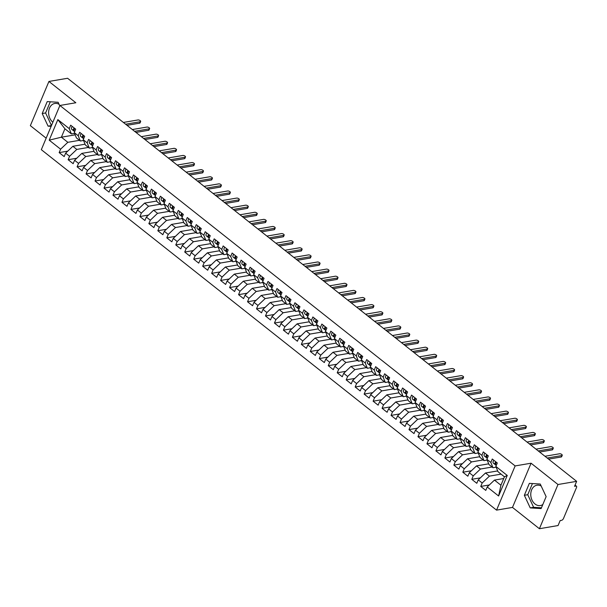 <?xml version="1.0" encoding="UTF-8"?>
<svg xmlns="http://www.w3.org/2000/svg" width="607" height="607" viewBox="0 0 607 607"><rect width="100%" height="100%" fill="white"/><g stroke="black" fill="none" stroke-linecap="round" stroke-linejoin="round"><path stroke-width="0.91" d="M541.186 486.04A10.311 7.8 -99.7 0 0 536.914 485.221A10.311 7.8 -99.7 0 0 530.829 493.134A10.311 7.8 -99.7 0 0 535.025 504.007A10.311 7.8 -99.7 0 0 540.374 505.548A10.311 7.8 -99.7 0 0 542.802 504.554M52.862 122.235A10.311 7.8 80.3 0 1 48.689 111.362A10.311 7.8 80.3 0 1 54.774 103.471A10.311 7.8 80.3 0 1 59.046 104.283M539.403 528.727L557.985 484.515L531.072 463.209L512.49 507.414L539.403 528.727L558.068 525.548L560.155 520.571L561.521 520.343A1.98 0.994 128.4 0 0 563.493 518.469L576.506 487.52A1.98 0.994 128.4 0 0 576.46 486.184A1.98 0.994 128.4 0 0 575.922 486.078L574.556 486.313L576.65 481.343L67.597 78.273L48.932 81.452L30.35 125.657L46.155 138.176M512.49 507.414L496.556 510.13L41.322 149.679L59.903 105.474L515.138 465.926L496.556 510.13M57.847 119.609L69.244 128.631L71.376 133.912L64.919 128.798L57.847 119.609L49.205 140.164L60.601 149.185L59.16 152.607L64.183 156.591L65.624 153.161L69.57 156.287L68.128 159.709L73.151 163.693L74.593 160.263L78.538 163.389L77.097 166.811L82.12 170.795L83.561 167.365L87.507 170.491L86.073 173.921L91.096 177.897L92.537 174.467L96.483 177.593L95.041 181.023L100.064 184.998L101.506 181.569L105.451 184.695L104.009 188.124L109.032 192.1L110.474 188.671L114.42 191.797L112.978 195.226L118.001 199.202L119.442 195.773L123.388 198.899L121.954 202.328L126.977 206.304L128.411 202.882L132.364 206.001L130.922 209.43L135.945 213.406L137.387 209.984L141.332 213.103L139.891 216.532L144.914 220.508L146.355 217.086L150.301 220.212L148.859 223.634L153.882 227.61L155.324 224.188L159.269 227.314L157.828 230.736L162.851 234.712L164.292 231.29L168.238 234.416L166.804 237.838L171.827 241.814L173.261 238.392L177.214 241.518L175.772 244.94L180.795 248.916L182.237 245.494L186.182 248.62L184.74 252.042L189.763 256.025L191.205 252.595L195.15 255.722L193.709 259.143L198.732 263.127L200.173 259.697L204.119 262.823L202.677 266.245L207.708 270.229L209.142 266.799L213.095 269.925L211.653 273.355L216.676 277.331L218.118 273.901L222.063 277.027L220.622 280.457L225.645 284.433L227.086 281.003L231.032 284.129L229.59 287.559L234.613 291.535L236.055 288.105L240 291.231L238.559 294.661L243.582 298.636L245.023 295.207L248.969 298.333L247.535 301.762L252.558 305.738L253.992 302.316L257.945 305.435L256.503 308.864L261.526 312.84L262.968 309.418L266.913 312.537L265.471 315.966L270.494 319.942L271.936 316.52L275.882 319.646L274.44 323.068L279.463 327.044L280.904 323.622L284.85 326.748L283.408 330.17L288.431 334.146L289.873 330.724L293.818 333.85L292.384 337.272L297.407 341.248L298.841 337.826L302.794 340.952L301.353 344.374L306.376 348.35L307.817 344.928L311.763 348.054L310.321 351.476L315.344 355.459L316.786 352.03L320.731 355.156L319.29 358.578L324.313 362.561L325.754 359.132L329.7 362.258L328.266 365.68L333.289 369.663L334.723 366.233L338.676 369.36L337.234 372.789L342.257 376.765L343.699 373.335L347.644 376.461L346.202 379.891L351.225 383.867L352.667 380.437L356.613 383.563L355.171 386.993L360.194 390.969L361.635 387.539L365.581 390.665L364.139 394.095L369.162 398.071L370.604 394.641L374.549 397.767L373.115 401.197L378.138 405.173L379.572 401.751L383.525 404.869L382.084 408.299L387.107 412.274L388.548 408.852L392.494 411.971L391.052 415.4L396.075 419.376L397.517 415.954L401.462 419.08L400.021 422.502L405.044 426.478L406.485 423.056L410.431 426.182L408.989 429.604L414.02 433.58L415.454 430.158L419.399 433.284L417.965 436.706L422.988 440.682L424.43 437.26L428.375 440.386L426.933 443.808L431.956 447.784L433.398 444.362L437.344 447.488L435.902 450.91L440.925 454.893L442.366 451.464L446.312 454.59L444.87 458.012L449.893 461.995L451.335 458.566L455.28 461.692L453.846 465.114L458.869 469.097L460.303 465.668L464.256 468.794L462.815 472.223L467.838 476.199L469.279 472.77L473.225 475.896L471.783 479.325L476.806 483.301L478.248 479.871L482.193 482.997L480.752 486.427L485.775 490.403L487.216 486.973L494.462 480.099L500.919 485.213L504.447 476.814L497.99 471.7L495.858 466.419L507.247 475.44L498.605 495.995L487.216 486.973M495.858 466.419L497.3 462.997L492.277 459.013L490.835 462.443L486.89 459.317L488.324 455.895L483.301 451.912L481.867 455.341L477.914 452.215L479.355 448.785L474.333 444.81L472.891 448.239L468.945 445.113L470.387 441.684L465.364 437.708L463.923 441.137L459.977 438.011L461.419 434.582L456.396 430.606L454.954 434.035L451.009 430.909L452.45 427.48L447.427 423.504L445.986 426.933L442.04 423.807L443.474 420.378L438.451 416.402L437.017 419.832L433.064 416.706L434.506 413.276L429.483 409.3L428.041 412.722L424.096 409.604L425.537 406.174L420.514 402.198L419.073 405.62L415.127 402.502L416.569 399.072L411.546 395.096L410.104 398.518L406.159 395.392L407.601 391.97L402.57 387.994L401.136 391.416L397.19 388.29L398.624 384.868L393.602 380.893L392.16 384.314L388.214 381.188L389.656 377.766L384.633 373.791L383.192 377.213L379.246 374.087L380.688 370.665L375.665 366.689L374.223 370.111L370.278 366.985L371.719 363.563L366.696 359.579L365.255 363.009L361.309 359.883L362.743 356.461L357.72 352.477L356.286 355.907L352.333 352.781L353.775 349.351L348.752 345.375L347.31 348.805L343.365 345.679L344.806 342.249L339.783 338.274L338.342 341.703L334.396 338.577L335.838 335.147L330.815 331.172L329.373 334.601L325.428 331.475L326.87 328.046L321.847 324.07L320.405 327.499L316.459 324.373L317.893 320.944L312.871 316.968L311.437 320.397L307.483 317.271L308.925 313.842L303.902 309.866L302.461 313.288L298.515 310.169L299.957 306.74L294.934 302.764L293.492 306.186L289.547 303.068L290.988 299.638L285.965 295.662L284.524 299.084L280.578 295.958L282.012 292.536L276.989 288.56L275.555 291.982L271.602 288.856L273.044 285.434L268.021 281.458L266.579 284.88L262.634 281.754L264.075 278.332L259.052 274.356L257.611 277.778L253.665 274.652L255.107 271.23L250.084 267.247L248.642 270.676L244.697 267.55L246.138 264.128L241.116 260.145L239.674 263.575L235.728 260.449L237.162 257.027L232.14 253.043L230.706 256.473L226.752 253.347L228.194 249.917L223.171 245.941L221.73 249.371L217.784 246.245L219.226 242.815L214.203 238.839L212.761 242.269L208.816 239.143L210.257 235.713L205.234 231.737L203.793 235.167L199.847 232.041L201.289 228.611L196.266 224.636L194.824 228.065L190.879 224.939L192.313 221.509L187.29 217.534L185.848 220.963L181.903 217.837L183.344 214.408L178.321 210.432L176.88 213.854L172.934 210.735L174.376 207.306L169.353 203.33L167.911 206.752L163.966 203.633L165.407 200.204L160.385 196.228L158.943 199.65L154.997 196.524L156.431 193.102L151.409 189.126L149.975 192.548L146.021 189.422L147.463 186L142.44 182.024L140.999 185.446L137.053 182.32L138.495 178.898L133.472 174.922L132.03 178.344L128.085 175.218L129.526 171.796L124.503 167.813L123.062 171.242L119.116 168.116L120.558 164.694L115.535 160.711L114.093 164.14L110.148 161.014L111.582 157.592L106.559 153.609L105.125 157.038L101.172 153.912L102.613 150.483L97.59 146.507L96.149 149.937L92.203 146.811L93.645 143.381L88.622 139.405L87.18 142.835L83.235 139.709L84.677 136.279L79.654 132.303L78.212 135.733L74.266 132.607L75.708 129.177L70.678 125.201L69.244 128.631M501.071 474.143L489.439 476.123L485.486 472.997L497.679 470.926M482.193 482.997L489.439 476.123M478.248 479.871L485.486 472.997M504.447 476.814L507.247 475.44M492.102 467.041L480.463 469.021L476.518 465.895L488.703 463.824M473.225 475.896L480.463 469.021M469.279 472.77L476.518 465.895M490.835 462.443L492.967 467.724L496.162 467.178M492.967 467.724L489.022 464.598L486.89 459.317M483.134 459.939L471.495 461.919L467.549 458.793L479.735 456.714M464.256 468.794L471.495 461.919M460.303 465.668L467.549 458.793M481.867 455.341L483.999 460.622L487.193 460.076M483.999 460.622L480.054 457.496L477.914 452.215M474.166 452.837L462.526 454.818L458.581 451.691L470.766 449.612M455.28 461.692L462.526 454.818M451.335 458.566L458.581 451.691M472.891 448.239L475.023 453.52L478.225 452.974M475.023 453.52L471.078 450.394L468.945 445.113M465.19 445.735L453.558 447.716L449.612 444.59L461.798 442.511M446.312 454.59L453.558 447.716M442.366 451.464L449.612 444.59M463.923 441.137L466.055 446.418L469.257 445.872M466.055 446.418L462.109 443.292L459.977 438.011M456.221 438.626L444.582 440.614L440.636 437.488L452.822 435.409M437.344 447.488L444.582 440.614M433.398 444.362L440.636 437.488M454.954 434.035L457.086 439.316L460.281 438.77M457.086 439.316L453.141 436.19L451.009 430.909M447.253 431.524L435.614 433.504L431.668 430.386L443.854 428.307M428.375 440.386L435.614 433.504M424.43 437.26L431.668 430.386M445.986 426.933L448.118 432.214L451.312 431.668M448.118 432.214L444.172 429.088L442.04 423.807M438.284 424.422L426.645 426.402L422.7 423.284L434.885 421.205M419.399 433.284L426.645 426.402M415.454 430.158L422.7 423.284M437.017 419.832L439.149 425.105L442.344 424.566M439.149 425.105L435.196 421.986L433.064 416.706M429.316 417.32L417.677 419.3L413.731 416.174L425.917 414.103M410.431 426.182L417.677 419.3M406.485 423.056L413.731 416.174M428.041 412.722L430.173 418.003L433.375 417.464M430.173 418.003L426.228 414.885L424.096 409.604M420.34 410.218L408.708 412.199L404.755 409.072L416.948 407.001M401.462 419.08L408.708 412.199M397.517 415.954L404.755 409.072M419.073 405.62L421.205 410.901L424.407 410.362M421.205 410.901L417.259 407.775L415.127 402.502M411.371 403.116L399.732 405.097L395.787 401.971L407.972 399.899M392.494 411.971L399.732 405.097M388.548 408.852L395.787 401.971M410.104 398.518L412.236 403.799L415.431 403.26M412.236 403.799L408.291 400.673L406.159 395.392M402.403 396.014L390.764 397.995L386.818 394.869L399.004 392.797M383.525 404.869L390.764 397.995M379.572 401.751L386.818 394.869M401.136 391.416L403.268 396.697L406.462 396.151M403.268 396.697L399.323 393.571L397.19 388.29M393.435 388.912L381.795 390.893L377.85 387.767L390.035 385.695M374.549 397.767L381.795 390.893M370.604 394.641L377.85 387.767M392.16 384.314L394.3 389.595L397.494 389.049M394.3 389.595L390.347 386.469L388.214 381.188M384.459 381.811L372.827 383.791L368.881 380.665L381.067 378.593M365.581 390.665L372.827 383.791M361.635 387.539L368.881 380.665M383.192 377.213L385.324 382.493L388.526 381.947M385.324 382.493L381.378 379.367L379.246 374.087M375.49 374.709L363.859 376.689L359.905 373.563L372.099 371.492M356.613 383.563L363.859 376.689M352.667 380.437L359.905 373.563M374.223 370.111L376.355 375.392L379.55 374.845M376.355 375.392L372.41 372.266L370.278 366.985M366.522 367.607L354.883 369.587L350.937 366.461L363.123 364.39M347.644 376.461L354.883 369.587M343.699 373.335L350.937 366.461M365.255 363.009L367.387 368.29L370.581 367.743M367.387 368.29L363.441 365.164L361.309 359.883M357.553 360.505L345.914 362.485L341.969 359.359L354.154 357.28M338.676 369.36L345.914 362.485M334.723 366.233L341.969 359.359M356.286 355.907L358.418 361.188L361.613 360.641M358.418 361.188L354.465 358.062L352.333 352.781M348.585 353.403L336.946 355.383L333 352.257L345.186 350.178M329.7 362.258L336.946 355.383M325.754 359.132L333 352.257M347.31 348.805L349.442 354.086L352.644 353.54M349.442 354.086L345.497 350.96L343.365 345.679M339.609 346.301L327.977 348.281L324.032 345.155L336.217 343.076M320.731 355.156L327.977 348.281M316.786 352.03L324.032 345.155M338.342 341.703L340.474 346.984L343.676 346.438M340.474 346.984L336.528 343.858L334.396 338.577M330.64 339.192L319.001 341.18L315.056 338.053L327.241 335.975M311.763 348.054L319.001 341.18M307.817 344.928L315.056 338.053M329.373 334.601L331.505 339.882L334.7 339.336M331.505 339.882L327.56 336.756L325.428 331.475M321.672 332.09L310.033 334.07L306.087 330.952L318.273 328.873M302.794 340.952L310.033 334.07M298.841 337.826L306.087 330.952M320.405 327.499L322.537 332.78L325.731 332.234M322.537 332.78L318.592 329.654L316.459 324.373M312.704 324.988L301.064 326.968L297.119 323.85L309.304 321.771M293.818 333.85L301.064 326.968M289.873 330.724L297.119 323.85M311.437 320.397L313.569 325.671L316.763 325.132M313.569 325.671L309.616 322.552L307.483 317.271M303.728 317.886L292.096 319.866L288.15 316.74L300.336 314.669M284.85 326.748L292.096 319.866M280.904 323.622L288.15 316.74M302.461 313.288L304.593 318.569L307.795 318.03M304.593 318.569L300.647 315.45L298.515 310.169M294.759 310.784L283.128 312.764L279.174 309.638L291.368 307.567M275.882 319.646L283.128 312.764M271.936 316.52L279.174 309.638M293.492 306.186L295.624 311.467L298.826 310.928M295.624 311.467L291.679 308.341L289.547 303.068M285.791 303.682L274.152 305.662L270.206 302.536L282.392 300.465M266.913 312.537L274.152 305.662M262.968 309.418L270.206 302.536M284.524 299.084L286.656 304.365L289.85 303.826M286.656 304.365L282.71 301.239L280.578 295.958M276.822 296.58L265.183 298.561L261.238 295.434L273.423 293.363M257.945 305.435L265.183 298.561M253.992 302.316L261.238 295.434M275.555 291.982L277.687 297.263L280.882 296.717M277.687 297.263L273.742 294.137L271.602 288.856M267.854 289.478L256.215 291.459L252.269 288.333L264.455 286.261M248.969 298.333L256.215 291.459M245.023 295.207L252.269 288.333M266.579 284.88L268.719 290.161L271.913 289.615M268.719 290.161L264.766 287.035L262.634 281.754M258.878 282.376L247.246 284.357L243.301 281.231L255.486 279.159M240 291.231L247.246 284.357M236.055 288.105L243.301 281.231M257.611 277.778L259.743 283.059L262.945 282.513M259.743 283.059L255.797 279.933L253.665 274.652M249.909 275.275L238.278 277.255L234.325 274.129L246.51 272.057M231.032 284.129L238.278 277.255M227.086 281.003L234.325 274.129M248.642 270.676L250.774 275.957L253.969 275.411M250.774 275.957L246.829 272.831L244.697 267.55M240.941 268.173L229.302 270.153L225.356 267.027L237.542 264.956M222.063 277.027L229.302 270.153M218.118 273.901L225.356 267.027M239.674 263.575L241.806 268.855L245 268.309M241.806 268.855L237.861 265.729L235.728 260.449M231.973 261.071L220.333 263.051L216.388 259.925L228.573 257.846M213.095 269.925L220.333 263.051M209.142 266.799L216.388 259.925M230.706 256.473L232.838 261.754L236.032 261.207M232.838 261.754L228.885 258.628L226.752 253.347M223.004 253.969L211.365 255.949L207.419 252.823L219.605 250.744M204.119 262.823L211.365 255.949M200.173 259.697L207.419 252.823M221.73 249.371L223.862 254.652L227.064 254.105M223.862 254.652L219.916 251.526L217.784 246.245M214.028 246.867L202.397 248.847L198.443 245.721L210.637 243.642M195.15 255.722L202.397 248.847M191.205 252.595L198.443 245.721M212.761 242.269L214.893 247.55L218.095 247.003M214.893 247.55L210.948 244.424L208.816 239.143M205.06 239.757L193.421 241.745L189.475 238.619L201.661 236.54M186.182 248.62L193.421 241.745M182.237 245.494L189.475 238.619M203.793 235.167L205.925 240.448L209.119 239.902M205.925 240.448L201.979 237.322L199.847 232.041M196.091 232.656L184.452 234.636L180.507 231.517L192.692 229.438M177.214 241.518L184.452 234.636M173.261 238.392L180.507 231.517M194.824 228.065L196.956 233.346L200.151 232.8M196.956 233.346L193.011 230.22L190.879 224.939M187.123 225.554L175.484 227.534L171.538 224.415L183.724 222.337M168.238 234.416L175.484 227.534M164.292 231.29L171.538 224.415M185.848 220.963L187.988 226.236L191.182 225.698M187.988 226.236L184.035 223.118L181.903 217.837M178.147 218.452L166.515 220.432L162.57 217.306L174.755 215.235M159.269 227.314L166.515 220.432M155.324 224.188L162.57 217.306M176.88 213.854L179.012 219.135L182.214 218.596M179.012 219.135L175.066 216.016L172.934 210.735M169.178 211.35L157.547 213.33L153.594 210.204L165.787 208.133M150.301 220.212L157.547 213.33M146.355 217.086L153.594 210.204M167.911 206.752L170.043 212.033L173.238 211.494M170.043 212.033L166.098 208.907L163.966 203.633M160.21 204.248L148.571 206.228L144.625 203.102L156.811 201.031M141.332 213.103L148.571 206.228M137.387 209.984L144.625 203.102M158.943 199.65L161.075 204.931L164.269 204.392M161.075 204.931L157.13 201.805L154.997 196.524M151.242 197.146L139.602 199.126L135.657 196L147.842 193.929M132.364 206.001L139.602 199.126M128.411 202.882L135.657 196M149.975 192.548L152.107 197.829L155.301 197.283M152.107 197.829L148.161 194.703L146.021 189.422M142.273 190.044L130.634 192.024L126.688 188.898L138.874 186.827M123.388 198.899L130.634 192.024M119.442 195.773L126.688 188.898M140.999 185.446L143.131 190.727L146.333 190.181M143.131 190.727L139.185 187.601L137.053 182.32M133.297 182.942L121.666 184.923L117.72 181.797L129.906 179.725M114.42 191.797L121.666 184.923M110.474 188.671L117.72 181.797M132.03 178.344L134.162 183.625L137.364 183.079M134.162 183.625L130.217 180.499L128.085 175.218M124.329 175.84L112.69 177.821L108.744 174.695L120.93 172.623M105.451 184.695L112.69 177.821M101.506 181.569L108.744 174.695M123.062 171.242L125.194 176.523L128.388 175.977M125.194 176.523L121.248 173.397L119.116 168.116M115.36 168.738L103.721 170.719L99.776 167.593L111.961 165.521M96.483 177.593L103.721 170.719M92.537 174.467L99.776 167.593M114.093 164.14L116.225 169.421L119.42 168.875M116.225 169.421L112.28 166.295L110.148 161.014M106.392 161.637L94.753 163.617L90.807 160.491L102.993 158.412M87.507 170.491L94.753 163.617M83.561 167.365L90.807 160.491M105.125 157.038L107.257 162.319L110.451 161.773M107.257 162.319L103.304 159.193L101.172 153.912M97.424 154.535L85.784 156.515L81.839 153.389L94.024 151.31M78.538 163.389L85.784 156.515M74.593 160.263L81.839 153.389M96.149 149.937L98.281 155.217L101.483 154.671M98.281 155.217L94.335 152.091L92.203 146.811M88.447 147.433L76.816 149.413L72.863 146.287L85.056 144.208M69.57 156.287L76.816 149.413M65.624 153.161L72.863 146.287M87.18 142.835L89.312 148.116L92.514 147.569M89.312 148.116L85.367 144.99L83.235 139.709M79.479 140.323L67.84 142.311L61.383 137.197L75.169 134.845M60.601 149.185L67.84 142.311M49.205 140.164L61.383 137.197L64.919 128.798M78.212 135.733L80.344 141.014L83.538 140.467M80.344 141.014L76.399 137.888L74.266 132.607M557.985 484.515L576.65 481.343M59.903 105.474L75.845 102.758L48.932 81.452M531.072 463.209L515.138 465.926M59.759 105.815L58.113 102.28L47.217 101.604L42.202 113.539L48.082 126.142L51.14 126.332M529.357 483.362L524.342 495.289L530.222 507.9L541.118 508.575L546.133 496.64L540.253 484.037L529.357 483.362M503.734 478.521L494.462 480.099M71.376 133.912L74.57 133.365M498.605 495.995L500.919 485.213M59.16 152.607L67.741 151.151M68.128 159.709L76.71 158.252M77.097 166.811L85.686 165.354M86.073 173.921L94.654 172.456M95.041 181.023L103.622 179.558M104.009 188.124L112.591 186.66M112.978 195.226L121.567 193.762M121.954 202.328L130.535 200.864M130.922 209.43L139.504 207.966M139.891 216.532L148.472 215.068M148.859 223.634L157.441 222.17M157.828 230.736L166.417 229.279M166.804 237.838L175.385 236.381M175.772 244.94L184.353 243.483M184.74 252.042L193.322 250.585M193.709 259.143L202.29 257.687M202.677 266.245L211.266 264.789M211.653 273.355L220.235 271.89M220.622 280.457L229.203 278.992M229.59 287.559L238.172 286.094M238.559 294.661L247.148 293.196M247.535 301.762L256.116 300.298M256.503 308.864L265.084 307.4M265.471 315.966L274.053 314.502M274.44 323.068L283.021 321.604M283.408 330.17L291.997 328.713M292.384 337.272L300.966 335.815M301.353 344.374L309.934 342.917M310.321 351.476L318.903 350.019M319.29 358.578L327.879 357.121M328.266 365.68L336.847 364.223M337.234 372.789L345.815 371.325M346.202 379.891L354.784 378.427M355.171 386.993L363.752 385.528M364.139 394.095L372.728 392.63M373.115 401.197L381.697 399.732M382.084 408.299L390.665 406.834M391.052 415.4L399.634 413.936M400.021 422.502L408.602 421.038M408.989 429.604L417.578 428.147M417.965 436.706L426.546 435.249M426.933 443.808L435.515 442.351M435.902 450.91L444.483 449.453M444.87 458.012L453.459 456.555M453.846 465.114L462.428 463.657M462.815 472.223L471.396 470.759M471.783 479.325L480.365 477.861M480.752 486.427L489.333 484.963M50.305 101.794L45.608 112.955L51.474 125.528M51.458 125.566L48.082 126.142M45.608 112.955L42.202 113.539M532.445 483.551L527.749 494.713L533.629 507.315L541.444 507.801M527.749 494.713L524.342 495.289M533.629 507.315L530.222 507.9M74.615 128.881A0.926 0.463 -51.6 0 1 74.646 128.805A0.926 0.463 -51.6 0 1 74.828 128.487M72.271 126.461A2.64 1.32 128.4 0 0 71.656 127.5A2.64 1.32 128.4 0 0 71.717 129.283A2.64 1.32 128.4 0 0 71.755 129.314L73.568 130.748M74.153 131.158L73.644 130.809A2.64 1.32 -51.6 0 1 73.599 130.778A2.64 1.32 -51.6 0 1 73.538 128.995A2.64 1.32 -51.6 0 1 74.153 127.948M74.32 131.347L74.358 131.378A2.64 1.32 -51.6 0 1 74.32 131.347A2.64 1.32 -51.6 0 1 74.259 129.564A2.64 1.32 -51.6 0 1 74.873 128.517M140.649 121.483L140.05 122.918A1.654 0.698 -157.2 0 1 139.648 123.168L140.247 121.726A1.654 0.698 22.8 0 0 140.649 121.483A1.654 0.698 22.8 0 0 139.822 120.414A1.654 0.698 22.8 0 0 138.009 119.951L123.38 122.439M139.648 123.168L127.007 125.315M140.247 121.726L125.619 124.215M83.591 135.983A0.926 0.463 -51.6 0 1 83.614 135.907A0.926 0.463 -51.6 0 1 83.796 135.589M81.239 133.563A2.64 1.32 128.4 0 0 80.625 134.602A2.64 1.32 128.4 0 0 80.685 136.385A2.64 1.32 128.4 0 0 80.731 136.416L82.537 137.85M83.121 138.259L82.613 137.91A2.64 1.32 -51.6 0 1 82.575 137.88A2.64 1.32 -51.6 0 1 82.506 136.097A2.64 1.32 -51.6 0 1 83.121 135.05M83.288 138.449L83.326 138.479A2.64 1.32 -51.6 0 1 83.288 138.449A2.64 1.32 -51.6 0 1 83.227 136.666A2.64 1.32 -51.6 0 1 83.842 135.619M149.625 128.585L149.019 130.019A1.654 0.698 -157.2 0 1 148.616 130.27L149.223 128.828A1.654 0.698 22.8 0 0 149.625 128.585A1.654 0.698 22.8 0 0 148.798 127.516A1.654 0.698 22.8 0 0 146.977 127.053L132.349 129.541M148.616 130.27L135.976 132.417M149.223 128.828L134.595 131.317M92.56 143.085A0.926 0.463 -51.6 0 1 92.59 143.009A0.926 0.463 -51.6 0 1 92.772 142.691M90.208 140.665A2.64 1.32 128.4 0 0 89.593 141.712A2.64 1.32 128.4 0 0 89.661 143.487A2.64 1.32 128.4 0 0 89.699 143.518L91.505 144.952M92.097 145.361L91.581 145.012A2.64 1.32 -51.6 0 1 91.543 144.982A2.64 1.32 -51.6 0 1 91.482 143.199A2.64 1.32 -51.6 0 1 92.089 142.159M92.264 145.551L92.302 145.581A2.64 1.32 -51.6 0 1 92.264 145.551A2.64 1.32 -51.6 0 1 92.196 143.768A2.64 1.32 -51.6 0 1 92.81 142.721M158.594 135.687L157.987 137.121A1.654 0.698 -157.2 0 1 157.585 137.372L158.192 135.93A1.654 0.698 22.8 0 0 158.594 135.687A1.654 0.698 22.8 0 0 157.767 134.617A1.654 0.698 22.8 0 0 155.946 134.155L141.317 136.651M157.585 137.372L144.952 139.519M158.192 135.93L143.563 138.426M101.528 150.187A0.926 0.463 -51.6 0 1 101.559 150.111A0.926 0.463 -51.6 0 1 101.741 149.792M99.176 147.767A2.64 1.32 128.4 0 0 98.562 148.814A2.64 1.32 128.4 0 0 98.63 150.589A2.64 1.32 128.4 0 0 98.668 150.619L100.474 152.054M101.066 152.463L100.55 152.114A2.64 1.32 -51.6 0 1 100.512 152.084A2.64 1.32 -51.6 0 1 100.451 150.301A2.64 1.32 -51.6 0 1 101.066 149.261M101.232 152.653L101.27 152.683A2.64 1.32 -51.6 0 1 101.232 152.653A2.64 1.32 -51.6 0 1 101.164 150.87A2.64 1.32 -51.6 0 1 101.779 149.823M167.562 142.789L166.955 144.223A1.654 0.698 -157.2 0 1 166.553 144.474L167.16 143.032A1.654 0.698 22.8 0 0 167.562 142.789A1.654 0.698 22.8 0 0 166.735 141.719A1.654 0.698 22.8 0 0 164.914 141.256L150.286 143.753M166.553 144.474L153.92 146.621M167.16 143.032L152.532 145.528M110.497 157.289A0.926 0.463 -51.6 0 1 110.527 157.213A0.926 0.463 -51.6 0 1 110.709 156.894M108.152 154.868A2.64 1.32 128.4 0 0 107.538 155.916A2.64 1.32 128.4 0 0 107.598 157.699A2.64 1.32 128.4 0 0 107.636 157.721L109.442 159.155M110.034 159.565L109.526 159.216A2.64 1.32 -51.6 0 1 109.48 159.186A2.64 1.32 -51.6 0 1 109.419 157.403A2.64 1.32 -51.6 0 1 110.034 156.363M110.201 159.755L110.239 159.785A2.64 1.32 -51.6 0 1 110.201 159.755A2.64 1.32 -51.6 0 1 110.14 157.972A2.64 1.32 -51.6 0 1 110.755 156.932M176.531 149.891L175.931 151.325A1.654 0.698 -157.2 0 1 175.529 151.575L176.129 150.134A1.654 0.698 22.8 0 0 176.531 149.891A1.654 0.698 22.8 0 0 175.704 148.821A1.654 0.698 22.8 0 0 173.89 148.358L159.262 150.855M175.529 151.575L162.888 153.723M176.129 150.134L161.5 152.63M119.473 164.391A0.926 0.463 -51.6 0 1 119.496 164.315A0.926 0.463 -51.6 0 1 119.678 163.996M117.121 161.97A2.64 1.32 128.4 0 0 116.506 163.017A2.64 1.32 128.4 0 0 116.567 164.8A2.64 1.32 128.4 0 0 116.605 164.823L118.418 166.257M119.002 166.667L118.494 166.318A2.64 1.32 -51.6 0 1 118.456 166.288A2.64 1.32 -51.6 0 1 118.388 164.505A2.64 1.32 -51.6 0 1 119.002 163.465M119.169 166.857L119.207 166.887A2.64 1.32 -51.6 0 1 119.169 166.857A2.64 1.32 -51.6 0 1 119.109 165.074A2.64 1.32 -51.6 0 1 119.723 164.034M185.499 156.993L184.9 158.427A1.654 0.698 -157.2 0 1 184.498 158.677L185.097 157.243A1.654 0.698 22.8 0 0 185.499 156.993A1.654 0.698 22.8 0 0 184.68 155.923A1.654 0.698 22.8 0 0 182.859 155.468L168.23 157.957M184.498 158.677L171.857 160.825M185.097 157.243L170.468 159.732M128.441 171.493A0.926 0.463 -51.6 0 1 128.464 171.424A0.926 0.463 -51.6 0 1 128.646 171.098M126.089 169.072A2.64 1.32 128.4 0 0 125.474 170.119A2.64 1.32 128.4 0 0 125.543 171.902A2.64 1.32 128.4 0 0 125.581 171.925L127.387 173.359M127.978 173.769L127.462 173.42A2.64 1.32 -51.6 0 1 127.424 173.39A2.64 1.32 -51.6 0 1 127.356 171.606A2.64 1.32 -51.6 0 1 127.971 170.567M128.138 173.959L128.183 173.989A2.64 1.32 -51.6 0 1 128.138 173.959A2.64 1.32 -51.6 0 1 128.077 172.176A2.64 1.32 -51.6 0 1 128.692 171.136M194.475 164.095L193.868 165.529A1.654 0.698 -157.2 0 1 193.466 165.779L194.073 164.345A1.654 0.698 22.8 0 0 194.475 164.095A1.654 0.698 22.8 0 0 193.648 163.025A1.654 0.698 22.8 0 0 191.827 162.57L177.198 165.058M193.466 165.779L180.825 167.934M194.073 164.345L179.444 166.834M137.41 178.595A0.926 0.463 -51.6 0 1 137.44 178.526A0.926 0.463 -51.6 0 1 137.622 178.2M135.058 176.174A2.64 1.32 128.4 0 0 134.443 177.221A2.64 1.32 128.4 0 0 134.511 179.004A2.64 1.32 128.4 0 0 134.549 179.035L136.355 180.461M136.947 180.871L136.431 180.522A2.64 1.32 -51.6 0 1 136.393 180.491A2.64 1.32 -51.6 0 1 136.332 178.708A2.64 1.32 -51.6 0 1 136.947 177.669M137.47 181.341L137.152 181.091A2.64 1.32 -51.6 0 1 137.114 181.061A2.64 1.32 -51.6 0 1 137.045 179.277A2.64 1.32 -51.6 0 1 137.66 178.238M203.444 171.197L202.837 172.631A1.654 0.698 -157.2 0 1 202.435 172.881L203.042 171.447A1.654 0.698 22.8 0 0 203.444 171.197A1.654 0.698 22.8 0 0 202.617 170.127A1.654 0.698 22.8 0 0 200.796 169.672L186.167 172.16M202.435 172.881L189.801 175.036M203.042 171.447L188.413 173.936M146.378 185.696A0.926 0.463 -51.6 0 1 146.408 185.628A0.926 0.463 -51.6 0 1 146.59 185.302M144.034 183.276A2.64 1.32 128.4 0 0 143.419 184.323A2.64 1.32 128.4 0 0 143.48 186.106A2.64 1.32 128.4 0 0 143.518 186.137L145.323 187.563M145.915 187.973L145.399 187.624A2.64 1.32 -51.6 0 1 145.361 187.593A2.64 1.32 -51.6 0 1 145.301 185.818A2.64 1.32 -51.6 0 1 145.915 184.771M146.082 188.162L146.12 188.193A2.64 1.32 -51.6 0 1 146.082 188.162A2.64 1.32 -51.6 0 1 146.014 186.379A2.64 1.32 -51.6 0 1 146.628 185.34M212.412 178.299L211.805 179.733A1.654 0.698 -157.2 0 1 211.411 179.983L212.01 178.549A1.654 0.698 22.8 0 0 212.412 178.299A1.654 0.698 22.8 0 0 211.585 177.229A1.654 0.698 22.8 0 0 209.772 176.774L195.143 179.262M211.411 179.983L198.77 182.138M212.01 178.549L197.381 181.038M155.346 192.798A0.926 0.463 -51.6 0 1 155.377 192.73A0.926 0.463 -51.6 0 1 155.559 192.411M153.002 190.378A2.64 1.32 128.4 0 0 152.387 191.425A2.64 1.32 128.4 0 0 152.448 193.208A2.64 1.32 128.4 0 0 152.486 193.238L154.299 194.665M154.884 195.075L154.375 194.726A2.64 1.32 -51.6 0 1 154.33 194.695A2.64 1.32 -51.6 0 1 154.269 192.92A2.64 1.32 -51.6 0 1 154.884 191.873M155.051 195.264L155.089 195.295A2.64 1.32 -51.6 0 1 155.051 195.264A2.64 1.32 -51.6 0 1 154.99 193.481A2.64 1.32 -51.6 0 1 155.604 192.442M221.38 185.401L220.781 186.842A1.654 0.698 -157.2 0 1 220.379 187.085L220.978 185.651A1.654 0.698 22.8 0 0 221.38 185.401A1.654 0.698 22.8 0 0 220.553 184.331A1.654 0.698 22.8 0 0 218.74 183.875L204.111 186.364M220.379 187.085L207.738 189.24M220.978 185.651L206.35 188.14M164.322 199.9A0.926 0.463 -51.6 0 1 164.345 199.832A0.926 0.463 -51.6 0 1 164.527 199.513M161.97 197.487A2.64 1.32 128.4 0 0 161.356 198.527A2.64 1.32 128.4 0 0 161.416 200.31A2.64 1.32 128.4 0 0 161.462 200.34L163.268 201.767M163.852 202.177L163.344 201.828A2.64 1.32 -51.6 0 1 163.306 201.805A2.64 1.32 -51.6 0 1 163.237 200.022A2.64 1.32 -51.6 0 1 163.852 198.975M164.019 202.366L164.057 202.397A2.64 1.32 -51.6 0 1 164.019 202.366A2.64 1.32 -51.6 0 1 163.958 200.591A2.64 1.32 -51.6 0 1 164.573 199.544M230.357 192.502L229.75 193.944A1.654 0.698 -157.2 0 1 229.347 194.187L229.954 192.753A1.654 0.698 22.8 0 0 230.357 192.502A1.654 0.698 22.8 0 0 229.529 191.433A1.654 0.698 22.8 0 0 227.708 190.977L213.08 193.466M229.347 194.187L216.707 196.342M229.954 192.753L215.326 195.242M173.291 207.002A0.926 0.463 -51.6 0 1 173.321 206.934A0.926 0.463 -51.6 0 1 173.496 206.615M170.939 204.589A2.64 1.32 128.4 0 0 170.324 205.629A2.64 1.32 128.4 0 0 170.392 207.412A2.64 1.32 128.4 0 0 170.43 207.442L172.236 208.869M172.828 209.278L172.312 208.929A2.64 1.32 -51.6 0 1 172.274 208.907A2.64 1.32 -51.6 0 1 172.206 207.124A2.64 1.32 -51.6 0 1 172.82 206.077M172.987 209.476L173.033 209.498A2.64 1.32 -51.6 0 1 172.987 209.476A2.64 1.32 -51.6 0 1 172.927 207.693A2.64 1.32 -51.6 0 1 173.541 206.646M239.325 199.604L238.718 201.046A1.654 0.698 -157.2 0 1 238.316 201.289L238.923 199.855A1.654 0.698 22.8 0 0 239.325 199.604A1.654 0.698 22.8 0 0 238.498 198.535A1.654 0.698 22.8 0 0 236.677 198.079L222.048 200.568M238.316 201.289L225.675 203.444M238.923 199.855L224.294 202.343M182.259 214.104A0.926 0.463 -51.6 0 1 182.29 214.036A0.926 0.463 -51.6 0 1 182.472 213.717M179.907 211.691A2.64 1.32 128.4 0 0 179.293 212.731A2.64 1.32 128.4 0 0 179.361 214.514A2.64 1.32 128.4 0 0 179.399 214.544L181.205 215.978M181.797 216.38L181.281 216.031A2.64 1.32 -51.6 0 1 181.243 216.009A2.64 1.32 -51.6 0 1 181.182 214.225A2.64 1.32 -51.6 0 1 181.797 213.178M181.963 216.578L182.001 216.6A2.64 1.32 -51.6 0 1 181.963 216.578A2.64 1.32 -51.6 0 1 181.895 214.795A2.64 1.32 -51.6 0 1 182.51 213.747M248.293 206.706L247.686 208.148A1.654 0.698 -157.2 0 1 247.284 208.391L247.891 206.957A1.654 0.698 22.8 0 0 248.293 206.706A1.654 0.698 22.8 0 0 247.466 205.636A1.654 0.698 22.8 0 0 245.645 205.181L231.017 207.67M247.284 208.391L234.651 210.546M247.891 206.957L233.263 209.445M191.228 221.214A0.926 0.463 -51.6 0 1 191.258 221.138A0.926 0.463 -51.6 0 1 191.44 220.819M188.883 218.793A2.64 1.32 128.4 0 0 188.269 219.833A2.64 1.32 128.4 0 0 188.329 221.616A2.64 1.32 128.4 0 0 188.367 221.646L190.173 223.08M190.765 223.482L190.249 223.141A2.64 1.32 -51.6 0 1 190.211 223.11A2.64 1.32 -51.6 0 1 190.15 221.327A2.64 1.32 -51.6 0 1 190.765 220.28M190.932 223.68L190.97 223.702A2.64 1.32 -51.6 0 1 190.932 223.68A2.64 1.32 -51.6 0 1 190.864 221.896A2.64 1.32 -51.6 0 1 191.478 220.849M257.262 213.808L256.662 215.25A1.654 0.698 -157.2 0 1 256.26 215.493L256.86 214.059A1.654 0.698 22.8 0 0 257.262 213.808A1.654 0.698 22.8 0 0 256.435 212.738A1.654 0.698 22.8 0 0 254.621 212.283L239.993 214.772M256.26 215.493L243.619 217.647M256.86 214.059L242.231 216.547M200.196 228.315A0.926 0.463 -51.6 0 1 200.227 228.24A0.926 0.463 -51.6 0 1 200.409 227.921M197.852 225.895A2.64 1.32 128.4 0 0 197.237 226.935A2.64 1.32 128.4 0 0 197.298 228.718A2.64 1.32 128.4 0 0 197.336 228.748L199.149 230.182M199.733 230.592L199.225 230.243A2.64 1.32 -51.6 0 1 199.187 230.212A2.64 1.32 -51.6 0 1 199.119 228.429A2.64 1.32 -51.6 0 1 199.733 227.382M199.9 230.781L199.938 230.812A2.64 1.32 -51.6 0 1 199.9 230.781A2.64 1.32 -51.6 0 1 199.84 228.998A2.64 1.32 -51.6 0 1 200.454 227.951M266.23 220.918L265.631 222.352A1.654 0.698 -157.2 0 1 265.229 222.602L265.828 221.16A1.654 0.698 22.8 0 0 266.23 220.918A1.654 0.698 22.8 0 0 265.411 219.848A1.654 0.698 22.8 0 0 263.59 219.385L248.961 221.874M265.229 222.602L252.588 224.749M265.828 221.16L251.199 223.649M209.172 235.417A0.926 0.463 -51.6 0 1 209.195 235.341A0.926 0.463 -51.6 0 1 209.377 235.023M206.82 232.997A2.64 1.32 128.4 0 0 206.205 234.036A2.64 1.32 128.4 0 0 206.266 235.82A2.64 1.32 128.4 0 0 206.312 235.85L208.118 237.284M208.702 237.694L208.193 237.345A2.64 1.32 -51.6 0 1 208.155 237.314A2.64 1.32 -51.6 0 1 208.087 235.531A2.64 1.32 -51.6 0 1 208.702 234.484M208.869 237.883L208.907 237.914A2.64 1.32 -51.6 0 1 208.869 237.883A2.64 1.32 -51.6 0 1 208.808 236.1A2.64 1.32 -51.6 0 1 209.423 235.053M275.206 228.02L274.599 229.454A1.654 0.698 -157.2 0 1 274.197 229.704L274.804 228.262A1.654 0.698 22.8 0 0 275.206 228.02A1.654 0.698 22.8 0 0 274.379 226.95A1.654 0.698 22.8 0 0 272.558 226.487L257.929 228.976M274.197 229.704L261.556 231.851M274.804 228.262L260.175 230.751M218.141 242.519A0.926 0.463 -51.6 0 1 218.171 242.443A0.926 0.463 -51.6 0 1 218.353 242.125M215.788 240.099A2.64 1.32 128.4 0 0 215.174 241.146A2.64 1.32 128.4 0 0 215.242 242.921A2.64 1.32 128.4 0 0 215.28 242.952L217.086 244.386M217.678 244.796L217.162 244.446A2.64 1.32 -51.6 0 1 217.124 244.416A2.64 1.32 -51.6 0 1 217.063 242.633A2.64 1.32 -51.6 0 1 217.678 241.594M217.845 244.985L217.883 245.016A2.64 1.32 -51.6 0 1 217.845 244.985A2.64 1.32 -51.6 0 1 217.776 243.202A2.64 1.32 -51.6 0 1 218.391 242.155M284.175 235.121L283.568 236.555A1.654 0.698 -157.2 0 1 283.166 236.806L283.773 235.364A1.654 0.698 22.8 0 0 284.175 235.121A1.654 0.698 22.8 0 0 283.348 234.052A1.654 0.698 22.8 0 0 281.527 233.589L266.898 236.085M283.166 236.806L270.532 238.953M283.773 235.364L269.144 237.861M227.109 249.621A0.926 0.463 -51.6 0 1 227.139 249.545A0.926 0.463 -51.6 0 1 227.322 249.227M224.757 247.201A2.64 1.32 128.4 0 0 224.15 248.248A2.64 1.32 128.4 0 0 224.211 250.023A2.64 1.32 128.4 0 0 224.249 250.054L226.054 251.488M226.646 251.897L226.13 251.548A2.64 1.32 -51.6 0 1 226.092 251.518A2.64 1.32 -51.6 0 1 226.032 249.735A2.64 1.32 -51.6 0 1 226.646 248.695M226.813 252.087L226.851 252.117A2.64 1.32 -51.6 0 1 226.813 252.087A2.64 1.32 -51.6 0 1 226.745 250.304A2.64 1.32 -51.6 0 1 227.359 249.257M293.143 242.223L292.536 243.657A1.654 0.698 -157.2 0 1 292.134 243.908L292.741 242.466A1.654 0.698 22.8 0 0 293.143 242.223A1.654 0.698 22.8 0 0 292.316 241.154A1.654 0.698 22.8 0 0 290.503 240.691L275.866 243.187M292.134 243.908L279.501 246.055M292.741 242.466L278.112 244.962M236.077 256.723A0.926 0.463 -51.6 0 1 236.108 256.647A0.926 0.463 -51.6 0 1 236.29 256.329M233.733 254.303A2.64 1.32 128.4 0 0 233.118 255.35A2.64 1.32 128.4 0 0 233.179 257.133A2.64 1.32 128.4 0 0 233.217 257.156L235.03 258.59M235.615 258.999L235.106 258.65A2.64 1.32 -51.6 0 1 235.061 258.62A2.64 1.32 -51.6 0 1 235 256.837A2.64 1.32 -51.6 0 1 235.615 255.797M235.782 259.189L235.82 259.219A2.64 1.32 -51.6 0 1 235.782 259.189A2.64 1.32 -51.6 0 1 235.721 257.406A2.64 1.32 -51.6 0 1 236.335 256.366M302.111 249.325L301.512 250.759A1.654 0.698 -157.2 0 1 301.11 251.01L301.709 249.568A1.654 0.698 22.8 0 0 302.111 249.325A1.654 0.698 22.8 0 0 301.284 248.255A1.654 0.698 22.8 0 0 299.471 247.793L284.842 250.289M301.11 251.01L288.469 253.157M301.709 249.568L287.081 252.064M245.053 263.825A0.926 0.463 -51.6 0 1 245.076 263.749A0.926 0.463 -51.6 0 1 245.258 263.43M242.701 261.405A2.64 1.32 128.4 0 0 242.087 262.452A2.64 1.32 128.4 0 0 242.147 264.235A2.64 1.32 128.4 0 0 242.193 264.257L243.999 265.691M244.583 266.101L244.075 265.752A2.64 1.32 -51.6 0 1 244.037 265.722A2.64 1.32 -51.6 0 1 243.968 263.939A2.64 1.32 -51.6 0 1 244.583 262.899M244.75 266.291L244.788 266.321A2.64 1.32 -51.6 0 1 244.75 266.291A2.64 1.32 -51.6 0 1 244.689 264.508A2.64 1.32 -51.6 0 1 245.304 263.468M311.08 256.427L310.481 257.861A1.654 0.698 -157.2 0 1 310.078 258.112L310.685 256.678A1.654 0.698 22.8 0 0 311.08 256.427A1.654 0.698 22.8 0 0 310.26 255.357A1.654 0.698 22.8 0 0 308.439 254.902L293.811 257.391M310.078 258.112L297.438 260.259M310.685 256.678L296.049 259.166M254.022 270.927A0.926 0.463 -51.6 0 1 254.045 270.859A0.926 0.463 -51.6 0 1 254.227 270.532M251.67 268.506A2.64 1.32 128.4 0 0 251.055 269.554A2.64 1.32 128.4 0 0 251.123 271.337A2.64 1.32 128.4 0 0 251.161 271.359L252.967 272.793M253.559 273.203L253.043 272.854A2.64 1.32 -51.6 0 1 253.005 272.824A2.64 1.32 -51.6 0 1 252.937 271.041A2.64 1.32 -51.6 0 1 253.551 270.001M253.718 273.393L253.764 273.423A2.64 1.32 -51.6 0 1 253.718 273.393A2.64 1.32 -51.6 0 1 253.658 271.61A2.64 1.32 -51.6 0 1 254.272 270.57M320.056 263.529L319.449 264.963A1.654 0.698 -157.2 0 1 319.047 265.213L319.654 263.779A1.654 0.698 22.8 0 0 320.056 263.529A1.654 0.698 22.8 0 0 319.229 262.459A1.654 0.698 22.8 0 0 317.408 262.004L302.779 264.493M319.047 265.213L306.406 267.368M319.654 263.779L305.025 266.268M262.99 278.029A0.926 0.463 -51.6 0 1 263.021 277.96A0.926 0.463 -51.6 0 1 263.203 277.634M260.638 275.608A2.64 1.32 128.4 0 0 260.024 276.655A2.64 1.32 128.4 0 0 260.092 278.438A2.64 1.32 128.4 0 0 260.13 278.469L261.936 279.895M262.528 280.305L262.012 279.956A2.64 1.32 -51.6 0 1 261.974 279.926A2.64 1.32 -51.6 0 1 261.913 278.143A2.64 1.32 -51.6 0 1 262.528 277.103M262.694 280.495L262.732 280.525A2.64 1.32 -51.6 0 1 262.694 280.495A2.64 1.32 -51.6 0 1 262.626 278.712A2.64 1.32 -51.6 0 1 263.241 277.672M329.024 270.631L328.417 272.065A1.654 0.698 -157.2 0 1 328.015 272.315L328.622 270.881A1.654 0.698 22.8 0 0 329.024 270.631A1.654 0.698 22.8 0 0 328.197 269.561A1.654 0.698 22.8 0 0 326.376 269.106L311.748 271.595M328.015 272.315L315.382 274.47M328.622 270.881L313.994 273.37M271.959 285.131A0.926 0.463 -51.6 0 1 271.989 285.062A0.926 0.463 -51.6 0 1 272.171 284.736M269.614 282.71A2.64 1.32 128.4 0 0 269 283.757A2.64 1.32 128.4 0 0 269.06 285.54A2.64 1.32 128.4 0 0 269.098 285.571L270.904 286.997M271.496 287.407L270.98 287.058A2.64 1.32 -51.6 0 1 270.942 287.028A2.64 1.32 -51.6 0 1 270.881 285.252A2.64 1.32 -51.6 0 1 271.496 284.205M271.663 287.597L271.701 287.627A2.64 1.32 -51.6 0 1 271.663 287.597A2.64 1.32 -51.6 0 1 271.595 285.814A2.64 1.32 -51.6 0 1 272.209 284.774M337.993 277.733L337.393 279.167A1.654 0.698 -157.2 0 1 336.991 279.417L337.591 277.983A1.654 0.698 22.8 0 0 337.993 277.733A1.654 0.698 22.8 0 0 337.166 276.663A1.654 0.698 22.8 0 0 335.352 276.208L320.724 278.696M336.991 279.417L324.35 281.572M337.591 277.983L322.962 280.472M280.927 292.233A0.926 0.463 -51.6 0 1 280.958 292.164A0.926 0.463 -51.6 0 1 281.14 291.846M278.583 289.812A2.64 1.32 128.4 0 0 277.968 290.859A2.64 1.32 128.4 0 0 278.029 292.642A2.64 1.32 128.4 0 0 278.067 292.673L279.88 294.099M280.464 294.509L279.956 294.16A2.64 1.32 -51.6 0 1 279.91 294.129A2.64 1.32 -51.6 0 1 279.85 292.354A2.64 1.32 -51.6 0 1 280.464 291.307M280.631 294.699L280.669 294.729A2.64 1.32 -51.6 0 1 280.631 294.699A2.64 1.32 -51.6 0 1 280.571 292.915A2.64 1.32 -51.6 0 1 281.185 291.876M346.961 284.835L346.362 286.276A1.654 0.698 -157.2 0 1 345.96 286.519L346.559 285.085A1.654 0.698 22.8 0 0 346.961 284.835A1.654 0.698 22.8 0 0 346.134 283.765A1.654 0.698 22.8 0 0 344.321 283.31L329.692 285.798M345.96 286.519L333.319 288.674M346.559 285.085L331.93 287.574M289.903 299.334A0.926 0.463 -51.6 0 1 289.926 299.266A0.926 0.463 -51.6 0 1 290.108 298.947M287.551 296.922A2.64 1.32 128.4 0 0 286.936 297.961A2.64 1.32 128.4 0 0 286.997 299.744A2.64 1.32 128.4 0 0 287.043 299.775L288.849 301.201M289.433 301.611L288.924 301.262A2.64 1.32 -51.6 0 1 288.886 301.239A2.64 1.32 -51.6 0 1 288.818 299.456A2.64 1.32 -51.6 0 1 289.433 298.409M289.6 301.8L289.638 301.831A2.64 1.32 -51.6 0 1 289.6 301.8A2.64 1.32 -51.6 0 1 289.539 300.025A2.64 1.32 -51.6 0 1 290.154 298.978M355.937 291.937L355.33 293.378A1.654 0.698 -157.2 0 1 354.928 293.621L355.535 292.187A1.654 0.698 22.8 0 0 355.937 291.937A1.654 0.698 22.8 0 0 355.11 290.867A1.654 0.698 22.8 0 0 353.289 290.412L338.66 292.9M354.928 293.621L342.287 295.776M355.535 292.187L340.906 294.676M298.872 306.436A0.926 0.463 -51.6 0 1 298.902 306.368A0.926 0.463 -51.6 0 1 299.076 306.049M296.52 304.024A2.64 1.32 128.4 0 0 295.905 305.063A2.64 1.32 128.4 0 0 295.973 306.846A2.64 1.32 128.4 0 0 296.011 306.876L297.817 308.303M298.409 308.713L297.893 308.364A2.64 1.32 -51.6 0 1 297.855 308.341A2.64 1.32 -51.6 0 1 297.794 306.558A2.64 1.32 -51.6 0 1 298.401 305.511M298.568 308.91L298.614 308.933A2.64 1.32 -51.6 0 1 298.568 308.91A2.64 1.32 -51.6 0 1 298.507 307.127A2.64 1.32 -51.6 0 1 299.122 306.08M364.906 299.039L364.299 300.48A1.654 0.698 -157.2 0 1 363.897 300.723L364.503 299.289A1.654 0.698 22.8 0 0 364.906 299.039A1.654 0.698 22.8 0 0 364.079 297.969A1.654 0.698 22.8 0 0 362.258 297.513L347.629 300.002M363.897 300.723L351.256 302.878M364.503 299.289L349.875 301.778M307.84 313.538A0.926 0.463 -51.6 0 1 307.87 313.47A0.926 0.463 -51.6 0 1 308.053 313.151M305.488 311.125A2.64 1.32 128.4 0 0 304.873 312.165A2.64 1.32 128.4 0 0 304.942 313.948A2.64 1.32 128.4 0 0 304.98 313.978L306.785 315.412M307.377 315.815L306.861 315.465A2.64 1.32 -51.6 0 1 306.823 315.443A2.64 1.32 -51.6 0 1 306.763 313.66A2.64 1.32 -51.6 0 1 307.377 312.613M307.544 316.012L307.582 316.035A2.64 1.32 -51.6 0 1 307.544 316.012A2.64 1.32 -51.6 0 1 307.476 314.229A2.64 1.32 -51.6 0 1 308.09 313.182M373.874 306.14L373.267 307.582A1.654 0.698 -157.2 0 1 372.865 307.825L373.472 306.391A1.654 0.698 22.8 0 0 373.874 306.14A1.654 0.698 22.8 0 0 373.047 305.071A1.654 0.698 22.8 0 0 371.226 304.615L356.597 307.104M372.865 307.825L360.232 309.98M373.472 306.391L358.843 308.88M316.808 320.648A0.926 0.463 -51.6 0 1 316.839 320.572A0.926 0.463 -51.6 0 1 317.021 320.253M314.464 318.227A2.64 1.32 128.4 0 0 313.849 319.267A2.64 1.32 128.4 0 0 313.91 321.05A2.64 1.32 128.4 0 0 313.948 321.08L315.754 322.514M316.346 322.916L315.837 322.575A2.64 1.32 -51.6 0 1 315.792 322.545A2.64 1.32 -51.6 0 1 315.731 320.762A2.64 1.32 -51.6 0 1 316.346 319.714M316.513 323.114L316.55 323.136A2.64 1.32 -51.6 0 1 316.513 323.114A2.64 1.32 -51.6 0 1 316.452 321.331A2.64 1.32 -51.6 0 1 317.059 320.284M382.842 313.242L382.243 314.684A1.654 0.698 -157.2 0 1 381.841 314.927L382.44 313.493A1.654 0.698 22.8 0 0 382.842 313.242A1.654 0.698 22.8 0 0 382.015 312.173A1.654 0.698 22.8 0 0 380.202 311.717L365.573 314.206M381.841 314.927L369.2 317.082M382.44 313.493L367.812 315.981M325.784 327.75A0.926 0.463 -51.6 0 1 325.807 327.674A0.926 0.463 -51.6 0 1 325.989 327.355M323.432 325.329A2.64 1.32 128.4 0 0 322.818 326.369A2.64 1.32 128.4 0 0 322.878 328.152A2.64 1.32 128.4 0 0 322.916 328.182L324.73 329.616M325.314 330.026L324.806 329.677A2.64 1.32 -51.6 0 1 324.768 329.647A2.64 1.32 -51.6 0 1 324.699 327.863A2.64 1.32 -51.6 0 1 325.314 326.816M325.481 330.216L325.519 330.246A2.64 1.32 -51.6 0 1 325.481 330.216A2.64 1.32 -51.6 0 1 325.42 328.433A2.64 1.32 -51.6 0 1 326.035 327.385M391.811 320.352L391.212 321.786A1.654 0.698 -157.2 0 1 390.809 322.036L391.409 320.595A1.654 0.698 22.8 0 0 391.811 320.352A1.654 0.698 22.8 0 0 390.991 319.282A1.654 0.698 22.8 0 0 389.17 318.819L374.542 321.308M390.809 322.036L378.169 324.184M391.409 320.595L376.78 323.083M334.753 334.852A0.926 0.463 -51.6 0 1 334.776 334.776A0.926 0.463 -51.6 0 1 334.958 334.457M332.401 332.431A2.64 1.32 128.4 0 0 331.786 333.471A2.64 1.32 128.4 0 0 331.854 335.254A2.64 1.32 128.4 0 0 331.892 335.284L333.698 336.718M334.29 337.128L333.774 336.779A2.64 1.32 -51.6 0 1 333.736 336.748A2.64 1.32 -51.6 0 1 333.668 334.965A2.64 1.32 -51.6 0 1 334.282 333.918M334.449 337.317L334.495 337.348A2.64 1.32 -51.6 0 1 334.449 337.317A2.64 1.32 -51.6 0 1 334.389 335.534A2.64 1.32 -51.6 0 1 335.003 334.487M400.787 327.454L400.18 328.888A1.654 0.698 -157.2 0 1 399.778 329.138L400.385 327.697A1.654 0.698 22.8 0 0 400.787 327.454A1.654 0.698 22.8 0 0 399.96 326.384A1.654 0.698 22.8 0 0 398.139 325.921L383.51 328.41M399.778 329.138L387.137 331.285M400.385 327.697L385.756 330.185M343.721 341.953A0.926 0.463 -51.6 0 1 343.752 341.878A0.926 0.463 -51.6 0 1 343.934 341.559M341.369 339.533A2.64 1.32 128.4 0 0 340.755 340.58A2.64 1.32 128.4 0 0 340.823 342.356A2.64 1.32 128.4 0 0 340.861 342.386L342.667 343.82M343.259 344.23L342.743 343.881A2.64 1.32 -51.6 0 1 342.705 343.85A2.64 1.32 -51.6 0 1 342.644 342.067A2.64 1.32 -51.6 0 1 343.259 341.028M343.425 344.419L343.463 344.45A2.64 1.32 -51.6 0 1 343.425 344.419A2.64 1.32 -51.6 0 1 343.357 342.636A2.64 1.32 -51.6 0 1 343.972 341.589M409.755 334.556L409.148 335.99A1.654 0.698 -157.2 0 1 408.746 336.24L409.353 334.798A1.654 0.698 22.8 0 0 409.755 334.556A1.654 0.698 22.8 0 0 408.928 333.486A1.654 0.698 22.8 0 0 407.107 333.023L392.479 335.519M408.746 336.24L396.113 338.387M409.353 334.798L394.725 337.295M352.69 349.055A0.926 0.463 -51.6 0 1 352.72 348.979A0.926 0.463 -51.6 0 1 352.902 348.661M350.345 346.635A2.64 1.32 128.4 0 0 349.731 347.682A2.64 1.32 128.4 0 0 349.791 349.457A2.64 1.32 128.4 0 0 349.829 349.488L351.635 350.922M352.227 351.332L351.711 350.983A2.64 1.32 -51.6 0 1 351.673 350.952A2.64 1.32 -51.6 0 1 351.612 349.169A2.64 1.32 -51.6 0 1 352.227 348.13M352.394 351.521L352.432 351.552A2.64 1.32 -51.6 0 1 352.394 351.521A2.64 1.32 -51.6 0 1 352.326 349.738A2.64 1.32 -51.6 0 1 352.94 348.691M418.724 341.658L418.117 343.092A1.654 0.698 -157.2 0 1 417.722 343.342L418.322 341.9A1.654 0.698 22.8 0 0 418.724 341.658A1.654 0.698 22.8 0 0 417.897 340.588A1.654 0.698 22.8 0 0 416.083 340.125L401.455 342.621M417.722 343.342L405.081 345.489M418.322 341.9L403.693 344.397M361.658 356.157A0.926 0.463 -51.6 0 1 361.689 356.081A0.926 0.463 -51.6 0 1 361.871 355.763M359.314 353.737A2.64 1.32 128.4 0 0 358.699 354.784A2.64 1.32 128.4 0 0 358.76 356.567A2.64 1.32 128.4 0 0 358.798 356.59L360.611 358.024M361.195 358.433L360.687 358.084A2.64 1.32 -51.6 0 1 360.641 358.054A2.64 1.32 -51.6 0 1 360.581 356.271A2.64 1.32 -51.6 0 1 361.195 355.232M361.362 358.623L361.4 358.654A2.64 1.32 -51.6 0 1 361.362 358.623A2.64 1.32 -51.6 0 1 361.302 356.84A2.64 1.32 -51.6 0 1 361.916 355.801M427.692 348.759L427.093 350.193A1.654 0.698 -157.2 0 1 426.691 350.444L427.29 349.002A1.654 0.698 22.8 0 0 427.692 348.759A1.654 0.698 22.8 0 0 426.865 347.69A1.654 0.698 22.8 0 0 425.052 347.227L410.423 349.723M426.691 350.444L414.05 352.591M427.29 349.002L412.661 351.499M370.634 363.259A0.926 0.463 -51.6 0 1 370.657 363.183A0.926 0.463 -51.6 0 1 370.839 362.865M368.282 360.839A2.64 1.32 128.4 0 0 367.667 361.886A2.64 1.32 128.4 0 0 367.728 363.669A2.64 1.32 128.4 0 0 367.774 363.692L369.58 365.126M370.164 365.535L369.655 365.186A2.64 1.32 -51.6 0 1 369.617 365.156A2.64 1.32 -51.6 0 1 369.549 363.373A2.64 1.32 -51.6 0 1 370.164 362.333M370.331 365.725L370.369 365.755A2.64 1.32 -51.6 0 1 370.331 365.725A2.64 1.32 -51.6 0 1 370.27 363.942A2.64 1.32 -51.6 0 1 370.885 362.903M436.661 355.861L436.061 357.295A1.654 0.698 -157.2 0 1 435.659 357.546L436.266 356.112A1.654 0.698 22.8 0 0 436.661 355.861A1.654 0.698 22.8 0 0 435.841 354.792A1.654 0.698 22.8 0 0 434.02 354.336L419.391 356.825M435.659 357.546L423.018 359.693M436.266 356.112L421.63 358.6M379.603 370.361A0.926 0.463 -51.6 0 1 379.625 370.293A0.926 0.463 -51.6 0 1 379.807 369.967M377.25 367.941A2.64 1.32 128.4 0 0 376.636 368.988A2.64 1.32 128.4 0 0 376.704 370.771A2.64 1.32 128.4 0 0 376.742 370.794L378.548 372.228M379.14 372.637L378.624 372.288A2.64 1.32 -51.6 0 1 378.586 372.258A2.64 1.32 -51.6 0 1 378.518 370.475A2.64 1.32 -51.6 0 1 379.132 369.435M379.299 372.827L379.345 372.857A2.64 1.32 -51.6 0 1 379.299 372.827A2.64 1.32 -51.6 0 1 379.238 371.044A2.64 1.32 -51.6 0 1 379.853 370.004M445.637 362.963L445.03 364.397A1.654 0.698 -157.2 0 1 444.627 364.648L445.234 363.214A1.654 0.698 22.8 0 0 445.637 362.963A1.654 0.698 22.8 0 0 444.81 361.893A1.654 0.698 22.8 0 0 442.989 361.438L428.36 363.927M444.627 364.648L431.987 366.803M445.234 363.214L430.606 365.702M388.571 377.463A0.926 0.463 -51.6 0 1 388.601 377.395A0.926 0.463 -51.6 0 1 388.784 377.068M386.219 375.043A2.64 1.32 128.4 0 0 385.604 376.09A2.64 1.32 128.4 0 0 385.673 377.873A2.64 1.32 128.4 0 0 385.711 377.903L387.516 379.329M388.108 379.739L387.592 379.39A2.64 1.32 -51.6 0 1 387.554 379.36A2.64 1.32 -51.6 0 1 387.494 377.577A2.64 1.32 -51.6 0 1 388.108 376.537M388.275 379.929L388.313 379.959A2.64 1.32 -51.6 0 1 388.275 379.929A2.64 1.32 -51.6 0 1 388.207 378.146A2.64 1.32 -51.6 0 1 388.821 377.106M454.605 370.065L453.998 371.499A1.654 0.698 -157.2 0 1 453.596 371.75L454.203 370.316A1.654 0.698 22.8 0 0 454.605 370.065A1.654 0.698 22.8 0 0 453.778 368.995A1.654 0.698 22.8 0 0 451.957 368.54L437.328 371.029M453.596 371.75L440.963 373.904M454.203 370.316L439.574 372.804M397.539 384.565A0.926 0.463 -51.6 0 1 397.57 384.497A0.926 0.463 -51.6 0 1 397.752 384.17M395.195 382.144A2.64 1.32 128.4 0 0 394.58 383.192A2.64 1.32 128.4 0 0 394.641 384.975A2.64 1.32 128.4 0 0 394.679 385.005L396.485 386.431M397.077 386.841L396.561 386.492A2.64 1.32 -51.6 0 1 396.523 386.462A2.64 1.32 -51.6 0 1 396.462 384.686A2.64 1.32 -51.6 0 1 397.077 383.639M397.244 387.031L397.282 387.061A2.64 1.32 -51.6 0 1 397.244 387.031A2.64 1.32 -51.6 0 1 397.175 385.248A2.64 1.32 -51.6 0 1 397.79 384.208M463.573 377.167L462.974 378.601A1.654 0.698 -157.2 0 1 462.572 378.851L463.171 377.417A1.654 0.698 22.8 0 0 463.573 377.167A1.654 0.698 22.8 0 0 462.746 376.097A1.654 0.698 22.8 0 0 460.933 375.642L446.304 378.131M462.572 378.851L449.931 381.006M463.171 377.417L448.543 379.906M406.508 391.667A0.926 0.463 -51.6 0 1 406.538 391.598A0.926 0.463 -51.6 0 1 406.72 391.28M404.163 389.246A2.64 1.32 128.4 0 0 403.549 390.293A2.64 1.32 128.4 0 0 403.609 392.076A2.64 1.32 128.4 0 0 403.647 392.107L405.461 393.533M406.045 393.943L405.537 393.594A2.64 1.32 -51.6 0 1 405.499 393.564A2.64 1.32 -51.6 0 1 405.43 391.788A2.64 1.32 -51.6 0 1 406.045 390.741M406.212 394.133L406.25 394.163A2.64 1.32 -51.6 0 1 406.212 394.133A2.64 1.32 -51.6 0 1 406.151 392.35A2.64 1.32 -51.6 0 1 406.766 391.31M472.542 384.269L471.942 385.711A1.654 0.698 -157.2 0 1 471.54 385.953L472.14 384.519A1.654 0.698 22.8 0 0 472.542 384.269A1.654 0.698 22.8 0 0 471.715 383.199A1.654 0.698 22.8 0 0 469.901 382.744L455.273 385.233M471.54 385.953L458.9 388.108M472.14 384.519L457.511 387.008M415.484 398.769A0.926 0.463 -51.6 0 1 415.507 398.7A0.926 0.463 -51.6 0 1 415.689 398.382M413.132 396.356A2.64 1.32 128.4 0 0 412.517 397.395A2.64 1.32 128.4 0 0 412.578 399.178A2.64 1.32 128.4 0 0 412.623 399.209L414.429 400.635M415.013 401.045L414.505 400.696A2.64 1.32 -51.6 0 1 414.467 400.673A2.64 1.32 -51.6 0 1 414.399 398.89A2.64 1.32 -51.6 0 1 415.013 397.843M415.18 401.235L415.218 401.265A2.64 1.32 -51.6 0 1 415.18 401.235A2.64 1.32 -51.6 0 1 415.12 399.459A2.64 1.32 -51.6 0 1 415.734 398.412M481.518 391.371L480.911 392.812A1.654 0.698 -157.2 0 1 480.509 393.055L481.116 391.621A1.654 0.698 22.8 0 0 481.518 391.371A1.654 0.698 22.8 0 0 480.691 390.301A1.654 0.698 22.8 0 0 478.87 389.846L464.241 392.334M480.509 393.055L467.868 395.21M481.116 391.621L466.487 394.11M424.452 405.871A0.926 0.463 -51.6 0 1 424.483 405.802A0.926 0.463 -51.6 0 1 424.665 405.484M422.1 403.458A2.64 1.32 128.4 0 0 421.486 404.497A2.64 1.32 128.4 0 0 421.554 406.28A2.64 1.32 128.4 0 0 421.592 406.311L423.398 407.737M423.989 408.147L423.474 407.798A2.64 1.32 -51.6 0 1 423.436 407.775A2.64 1.32 -51.6 0 1 423.375 405.992A2.64 1.32 -51.6 0 1 423.989 404.945M424.156 408.344L424.194 408.367A2.64 1.32 -51.6 0 1 424.156 408.344A2.64 1.32 -51.6 0 1 424.088 406.561A2.64 1.32 -51.6 0 1 424.703 405.514M490.486 398.473L489.879 399.914A1.654 0.698 -157.2 0 1 489.477 400.157L490.084 398.723A1.654 0.698 22.8 0 0 490.486 398.473A1.654 0.698 22.8 0 0 489.659 397.403A1.654 0.698 22.8 0 0 487.838 396.948L473.21 399.436M489.477 400.157L476.844 402.312M490.084 398.723L475.456 401.212M433.421 412.972A0.926 0.463 -51.6 0 1 433.451 412.904A0.926 0.463 -51.6 0 1 433.633 412.585M431.069 410.56A2.64 1.32 128.4 0 0 430.454 411.599A2.64 1.32 128.4 0 0 430.522 413.382A2.64 1.32 128.4 0 0 430.56 413.413L432.366 414.847M432.958 415.249L432.442 414.907A2.64 1.32 -51.6 0 1 432.404 414.877A2.64 1.32 -51.6 0 1 432.343 413.094A2.64 1.32 -51.6 0 1 432.958 412.047M433.125 415.446L433.163 415.469A2.64 1.32 -51.6 0 1 433.125 415.446A2.64 1.32 -51.6 0 1 433.057 413.663A2.64 1.32 -51.6 0 1 433.671 412.616M499.455 405.575L498.848 407.016A1.654 0.698 -157.2 0 1 498.446 407.259L499.053 405.825A1.654 0.698 22.8 0 0 499.455 405.575A1.654 0.698 22.8 0 0 498.628 404.505A1.654 0.698 22.8 0 0 496.807 404.05L482.178 406.538M498.446 407.259L485.812 409.414M499.053 405.825L484.424 408.314M442.389 420.082A0.926 0.463 -51.6 0 1 442.42 420.006A0.926 0.463 -51.6 0 1 442.602 419.687M440.045 417.662A2.64 1.32 128.4 0 0 439.43 418.701A2.64 1.32 128.4 0 0 439.491 420.484A2.64 1.32 128.4 0 0 439.529 420.514L441.342 421.948M441.926 422.351L441.418 422.009A2.64 1.32 -51.6 0 1 441.372 421.979A2.64 1.32 -51.6 0 1 441.312 420.196A2.64 1.32 -51.6 0 1 441.926 419.149M442.093 422.548L442.131 422.571A2.64 1.32 -51.6 0 1 442.093 422.548A2.64 1.32 -51.6 0 1 442.033 420.765A2.64 1.32 -51.6 0 1 442.647 419.718M508.423 412.677L507.824 414.118A1.654 0.698 -157.2 0 1 507.422 414.361L508.021 412.927A1.654 0.698 22.8 0 0 508.423 412.677A1.654 0.698 22.8 0 0 507.596 411.607A1.654 0.698 22.8 0 0 505.783 411.151L491.154 413.64M507.422 414.361L494.781 416.516M508.021 412.927L493.392 415.416M451.365 427.184A0.926 0.463 -51.6 0 1 451.388 427.108A0.926 0.463 -51.6 0 1 451.57 426.789M449.013 424.763A2.64 1.32 128.4 0 0 448.398 425.803A2.64 1.32 128.4 0 0 448.459 427.586A2.64 1.32 128.4 0 0 448.497 427.616L450.311 429.05M450.895 429.46L450.386 429.111A2.64 1.32 -51.6 0 1 450.348 429.081A2.64 1.32 -51.6 0 1 450.28 427.298A2.64 1.32 -51.6 0 1 450.895 426.251M451.062 429.65L451.1 429.68A2.64 1.32 -51.6 0 1 451.062 429.65A2.64 1.32 -51.6 0 1 451.001 427.867A2.64 1.32 -51.6 0 1 451.616 426.82M517.392 419.786L516.792 421.22A1.654 0.698 -157.2 0 1 516.39 421.47L516.989 420.029A1.654 0.698 22.8 0 0 517.392 419.786A1.654 0.698 22.8 0 0 516.572 418.716A1.654 0.698 22.8 0 0 514.751 418.253L500.122 420.742M516.39 421.47L503.749 423.618M516.989 420.029L502.361 422.518M460.334 434.286A0.926 0.463 -51.6 0 1 460.356 434.21A0.926 0.463 -51.6 0 1 460.538 433.891M457.982 431.865A2.64 1.32 128.4 0 0 457.367 432.905A2.64 1.32 128.4 0 0 457.435 434.688A2.64 1.32 128.4 0 0 457.473 434.718L459.279 436.152M459.871 436.562L459.355 436.213A2.64 1.32 -51.6 0 1 459.317 436.183A2.64 1.32 -51.6 0 1 459.249 434.4A2.64 1.32 -51.6 0 1 459.863 433.352M460.03 436.752L460.076 436.782A2.64 1.32 -51.6 0 1 460.03 436.752A2.64 1.32 -51.6 0 1 459.969 434.969A2.64 1.32 -51.6 0 1 460.584 433.922M526.368 426.888L525.761 428.322A1.654 0.698 -157.2 0 1 525.359 428.572L525.966 427.131A1.654 0.698 22.8 0 0 526.368 426.888A1.654 0.698 22.8 0 0 525.541 425.818A1.654 0.698 22.8 0 0 523.72 425.355L509.091 427.844M525.359 428.572L512.718 430.72M525.966 427.131L511.337 429.619M469.302 441.388A0.926 0.463 -51.6 0 1 469.332 441.312A0.926 0.463 -51.6 0 1 469.514 440.993M466.95 438.967A2.64 1.32 128.4 0 0 466.335 440.014A2.64 1.32 128.4 0 0 466.404 441.79A2.64 1.32 128.4 0 0 466.442 441.82L468.247 443.254M468.839 443.664L468.323 443.315A2.64 1.32 -51.6 0 1 468.285 443.285A2.64 1.32 -51.6 0 1 468.225 441.501A2.64 1.32 -51.6 0 1 468.839 440.462M469.006 443.854L469.044 443.884A2.64 1.32 -51.6 0 1 469.006 443.854A2.64 1.32 -51.6 0 1 468.938 442.071A2.64 1.32 -51.6 0 1 469.552 441.023M535.336 433.99L534.729 435.424A1.654 0.698 -157.2 0 1 534.327 435.674L534.934 434.233A1.654 0.698 22.8 0 0 535.336 433.99A1.654 0.698 22.8 0 0 534.509 432.92A1.654 0.698 22.8 0 0 532.688 432.457L518.059 434.953M534.327 435.674L521.694 437.822M534.934 434.233L520.305 436.729M478.27 448.49A0.926 0.463 -51.6 0 1 478.301 448.414A0.926 0.463 -51.6 0 1 478.483 448.095M475.926 446.069A2.64 1.32 128.4 0 0 475.311 447.116A2.64 1.32 128.4 0 0 475.372 448.892A2.64 1.32 128.4 0 0 475.41 448.922L477.216 450.356M477.808 450.766L477.292 450.417A2.64 1.32 -51.6 0 1 477.254 450.386A2.64 1.32 -51.6 0 1 477.193 448.603A2.64 1.32 -51.6 0 1 477.808 447.564M477.975 450.955L478.013 450.986A2.64 1.32 -51.6 0 1 477.975 450.955A2.64 1.32 -51.6 0 1 477.906 449.172A2.64 1.32 -51.6 0 1 478.521 448.125M544.304 441.092L543.697 442.526A1.654 0.698 -157.2 0 1 543.303 442.776L543.902 441.335A1.654 0.698 22.8 0 0 544.304 441.092A1.654 0.698 22.8 0 0 543.477 440.022A1.654 0.698 22.8 0 0 541.664 439.559L527.035 442.055M543.303 442.776L530.662 444.923M543.902 441.335L529.274 443.831M487.239 455.591A0.926 0.463 -51.6 0 1 487.269 455.516A0.926 0.463 -51.6 0 1 487.451 455.197M484.894 453.171A2.64 1.32 128.4 0 0 484.28 454.218A2.64 1.32 128.4 0 0 484.34 456.001A2.64 1.32 128.4 0 0 484.378 456.024L486.192 457.458M486.776 457.868L486.268 457.519A2.64 1.32 -51.6 0 1 486.222 457.488A2.64 1.32 -51.6 0 1 486.161 455.705A2.64 1.32 -51.6 0 1 486.776 454.666M486.943 458.057L486.981 458.088A2.64 1.32 -51.6 0 1 486.943 458.057A2.64 1.32 -51.6 0 1 486.882 456.274A2.64 1.32 -51.6 0 1 487.497 455.235M553.273 448.194L552.673 449.628A1.654 0.698 -157.2 0 1 552.271 449.878L552.871 448.436A1.654 0.698 22.8 0 0 553.273 448.194A1.654 0.698 22.8 0 0 552.446 447.124A1.654 0.698 22.8 0 0 550.632 446.661L536.004 449.157M552.271 449.878L539.631 452.025M552.871 448.436L538.242 450.933M496.215 462.693A0.926 0.463 -51.6 0 1 496.238 462.617A0.926 0.463 -51.6 0 1 496.42 462.299M493.863 460.273A2.64 1.32 128.4 0 0 493.248 461.32A2.64 1.32 128.4 0 0 493.309 463.103A2.64 1.32 128.4 0 0 493.354 463.126L495.16 464.56M495.744 464.97L495.236 464.621A2.64 1.32 -51.6 0 1 495.198 464.59A2.64 1.32 -51.6 0 1 495.13 462.807A2.64 1.32 -51.6 0 1 495.744 461.768M495.911 465.159L495.949 465.19A2.64 1.32 -51.6 0 1 495.911 465.159A2.64 1.32 -51.6 0 1 495.851 463.376A2.64 1.32 -51.6 0 1 496.465 462.337M562.249 455.296L561.642 456.73A1.654 0.698 -157.2 0 1 561.24 456.98L561.847 455.546A1.654 0.698 22.8 0 0 562.249 455.296A1.654 0.698 22.8 0 0 561.422 454.226A1.654 0.698 22.8 0 0 559.601 453.77L544.972 456.259M561.24 456.98L548.599 459.127M561.847 455.546L547.218 458.035M575.922 486.078L574.973 485.327M575.072 485.092L576.46 486.184M71.717 129.283L73.599 130.778M80.685 136.385L82.575 137.88M89.661 143.487L91.543 144.982M98.63 150.589L100.512 152.084M107.598 157.699L109.48 159.186M116.567 164.8L118.456 166.288M125.543 171.902L127.424 173.39M134.511 179.004L136.393 180.491M143.48 186.106L145.361 187.593M152.448 193.208L154.33 194.695M161.416 200.31L163.306 201.805M170.392 207.412L172.274 208.907M179.361 214.514L181.243 216.009M188.329 221.616L190.211 223.11M197.298 228.718L199.187 230.212M206.266 235.82L208.155 237.314M215.242 242.921L217.124 244.416M224.211 250.023L226.092 251.518M233.179 257.133L235.061 258.62M242.147 264.235L244.037 265.722M251.123 271.337L253.005 272.824M260.092 278.438L261.974 279.926M269.06 285.54L270.942 287.028M278.029 292.642L279.91 294.129M286.997 299.744L288.886 301.239M295.973 306.846L297.855 308.341M304.942 313.948L306.823 315.443M313.91 321.05L315.792 322.545M322.878 328.152L324.768 329.647M331.854 335.254L333.736 336.748M340.823 342.356L342.705 343.85M349.791 349.457L351.673 350.952M358.76 356.567L360.641 358.054M367.728 363.669L369.617 365.156M376.704 370.771L378.586 372.258M385.673 377.873L387.554 379.36M394.641 384.975L396.523 386.462M403.609 392.076L405.499 393.564M412.578 399.178L414.467 400.673M421.554 406.28L423.436 407.775M430.522 413.382L432.404 414.877M439.491 420.484L441.372 421.979M448.459 427.586L450.348 429.081M457.435 434.688L459.317 436.183M466.404 441.79L468.285 443.285M475.372 448.892L477.254 450.386M484.34 456.001L486.222 457.488M493.309 463.103L495.198 464.59"/></g></svg>
